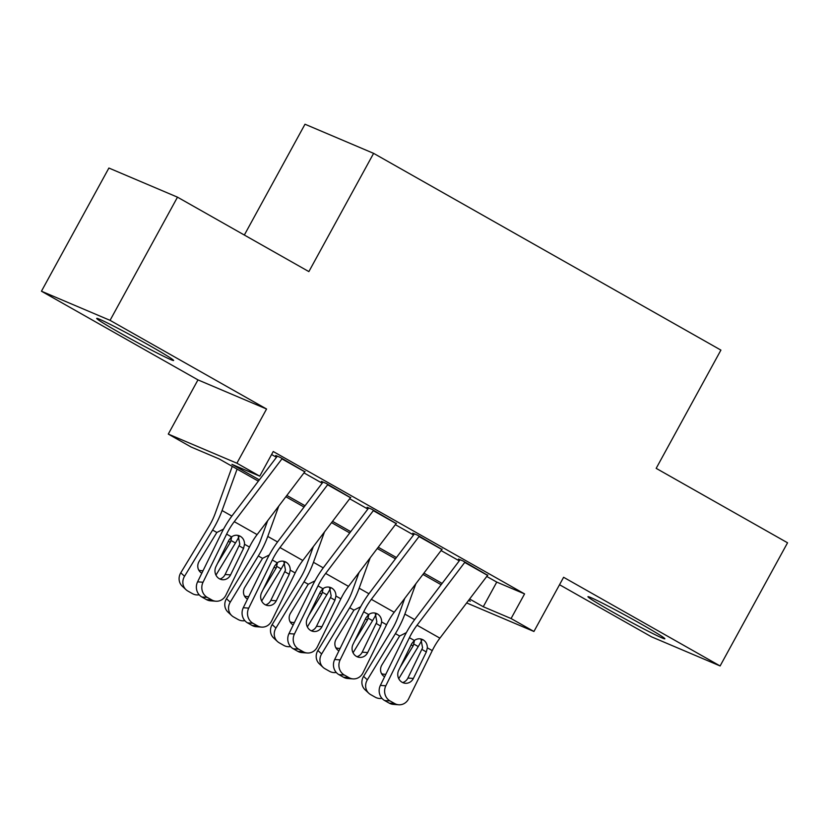 <?xml version="1.0" encoding="UTF-8"?>
<svg xmlns="http://www.w3.org/2000/svg" width="829" height="829" viewBox="0 0 829 829"><rect width="100%" height="100%" fill="white"/><g stroke="black" fill="none" stroke-linecap="round" stroke-linejoin="round"><path stroke-width="1.24" d="M120.692 333.299A43.844 1.668 -151.3 0 0 173.613 360.491A43.844 1.668 -151.3 0 0 149.624 345.579A43.844 1.668 -151.3 0 0 96.703 318.377A43.844 1.668 -151.3 0 0 120.692 333.299M611.937 611.595A43.844 1.668 -151.3 0 0 664.858 638.796A43.844 1.668 -151.3 0 0 640.869 623.874A43.844 1.668 -151.3 0 0 587.948 596.683A43.844 1.668 -151.3 0 0 611.937 611.595M258.358 481.152L218.949 458.831L191.136 447.028L168.287 434.085L236.897 463.204L259.746 476.157L231.933 464.344L259.332 479.867M197.965 379.889L266.565 409.008L110.06 320.346L177.489 197.167L108.889 168.038L41.45 291.217L197.965 379.889L168.287 434.085M244.337 235.042L304.999 124.226L373.61 153.355L720.909 350.107L656.174 468.354L787.55 542.788L720.111 665.956L563.606 577.285L533.928 631.48L466.654 602.921M559.534 584.725L651.511 636.827L720.111 665.956M110.06 320.346L41.45 291.217M304.844 471.753L280.357 457.463L275.715 455.494M350.532 497.638L326.056 483.348L321.414 481.38M396.231 523.524L371.744 509.234L367.112 507.265M441.93 549.409L417.443 535.13L412.811 533.161M486.768 576.435L496.758 582.093L524.57 593.906L273.238 451.515L259.746 476.157M271.58 454.53L276.471 457.297M303.974 472.882L322.17 483.193M349.672 498.768L367.869 509.079M395.371 524.664L413.557 534.964M441.069 550.549L459.256 560.86M487.628 575.305L463.142 561.015L458.51 559.047M266.565 409.008L236.897 463.204M524.57 593.906L511.078 618.538L533.928 631.48M177.489 197.167L308.875 271.601L373.61 153.355M468.52 600.465L470.292 601.222L468.654 600.289M441.142 584.714L422.956 574.404M395.443 558.819L377.257 548.518M349.745 532.933L331.559 522.633M304.046 507.047L285.86 496.737M469.628 599.004L483.266 606.735L511.078 618.538M286.844 495.452L305.031 505.752M332.533 521.337L350.729 531.648M378.231 547.223L396.428 557.534M423.93 573.119L442.126 583.419M496.758 582.093L483.266 606.735M487.846 575.015A19.678 7.015 119.5 0 1 487.566 575.388L439.898 638.154A28.103 10.01 -60.5 0 0 432.261 650.61L408.666 698.743A11.243 10.362 94.3 0 1 398.687 704.774A11.243 10.362 94.3 0 1 394.645 703.531L390.076 700.951L384.625 700.536L389.195 703.127L394.645 703.531M459.991 559.886L415.422 618.569A42.155 15.026 -60.5 0 0 403.961 637.252L380.376 685.386L385.827 685.801A11.243 10.362 94.3 0 0 390.076 700.951M464.996 562.062A19.678 7.015 119.5 0 1 464.717 562.435L417.049 625.211A28.103 10.01 -60.5 0 0 409.412 637.667L385.827 685.801M402.687 682.578A8.995 8.29 94.3 0 0 407.909 678.049L422.572 647.801L420.914 638.983M384.625 700.536A11.243 10.362 -85.7 0 1 380.376 685.386M398.687 704.774L393.247 704.36A11.243 10.362 -85.7 0 1 389.195 703.127M423.122 639.822C425.93 641.573 427.339 644.237 427.339 647.822L426.324 651.988L413.36 678.454A8.995 8.29 -85.7 0 1 405.371 683.283A8.995 8.29 -85.7 0 1 402.138 682.298A8.995 8.29 -85.7 0 1 398.728 670.174L411.702 643.698L414.334 640.454C417.163 638.485 420.096 638.268 423.122 639.822L423.277 639.905M404.739 598.393L397.951 617.097A28.103 10.01 119.5 0 1 391.651 630.123L363.579 676.35L367.33 679.842A11.243 10.466 133 0 0 368.801 693.251A11.243 10.466 133 0 0 370.646 694.609L375.216 697.189A11.243 10.466 133 0 0 381.972 698.37M415.868 583.74L404.863 614.092A42.155 15.026 119.5 0 1 395.402 633.625L367.33 679.842M421.816 640.257A42.155 15.026 119.5 0 1 418.251 646.568L398.749 678.682M384.604 676.765A8.995 8.373 -47 0 1 384.573 676.744A8.995 8.373 -47 0 1 383.091 675.656A8.995 8.373 -47 0 1 381.91 664.931L399.64 636.019L406.272 632.682M414.573 640.268L413.256 645.687L411.029 645.076M400.189 667.2L413.256 645.687M368.801 693.251L365.05 689.759A11.243 10.466 -47 0 1 363.579 676.35M381.506 673.594A8.995 8.373 133 0 0 385.848 674.236M442.147 549.119A19.678 7.015 119.5 0 1 441.867 549.492L394.2 612.268A28.103 10.01 -60.5 0 0 386.563 624.724L362.978 672.847A11.243 10.362 94.3 0 1 352.988 678.889A11.243 10.362 94.3 0 1 348.947 677.645L344.377 675.055L338.937 674.651L343.507 677.241L348.947 677.645M414.293 534L369.734 592.683A42.155 15.026 -60.5 0 0 358.263 611.367L334.678 659.501L340.128 659.905A11.243 10.362 94.3 0 0 344.377 675.055M419.298 536.176A19.678 7.015 119.5 0 1 419.018 536.55L371.351 599.326A28.103 10.01 -60.5 0 0 363.713 611.771L340.128 659.905M356.988 656.692A8.995 8.29 94.3 0 0 362.211 652.164L376.874 621.905L375.216 613.087M338.937 674.651A11.243 10.362 -85.7 0 1 334.678 659.501M352.988 678.889L347.548 678.474A11.243 10.362 -85.7 0 1 343.507 677.241M377.423 613.926C380.231 615.678 381.641 618.351 381.641 621.937L380.635 626.092L367.661 652.568A8.995 8.29 -85.7 0 1 359.672 657.397A8.995 8.29 -85.7 0 1 356.439 656.402A8.995 8.29 -85.7 0 1 353.04 644.288L366.003 617.812L368.636 614.569C371.465 612.59 374.397 612.382 377.423 613.926L377.578 614.02M396.449 523.234A19.678 7.015 119.5 0 1 396.169 523.607L348.501 586.372A28.103 10.01 -60.5 0 0 340.864 598.828L317.279 646.962A11.243 10.362 94.3 0 1 307.3 652.993A11.243 10.362 94.3 0 1 303.248 651.76L298.678 649.169L293.238 648.765L297.808 651.345L303.248 651.76M368.594 508.115L324.035 566.798A42.155 15.026 -60.5 0 0 312.574 585.481L288.979 633.615L294.43 634.019A11.243 10.362 94.3 0 0 298.678 649.169M373.599 510.291A19.678 7.015 119.5 0 1 373.319 510.664L325.652 573.43A28.103 10.01 -60.5 0 0 318.015 585.885L294.43 634.019M311.289 630.807A8.995 8.29 94.3 0 0 316.512 626.268L331.175 596.02L329.517 587.201M293.238 648.765A11.243 10.362 -85.7 0 1 288.979 633.615M307.3 652.993L301.849 652.589A11.243 10.362 -85.7 0 1 297.808 651.345M331.724 588.041C334.543 589.792 335.942 592.466 335.942 596.041L334.937 600.206L321.963 626.683A8.995 8.29 -85.7 0 1 313.973 631.511A8.995 8.29 -85.7 0 1 310.74 630.517A8.995 8.29 -85.7 0 1 307.341 618.393L320.315 591.927L322.937 588.673C325.766 586.704 328.698 586.497 331.724 588.041L331.88 588.134M350.76 497.348A19.678 7.015 119.5 0 1 350.47 497.721L302.803 560.487A28.103 10.01 -60.5 0 0 295.165 572.943L271.58 621.076A11.243 10.362 94.3 0 1 261.601 627.107A11.243 10.362 94.3 0 1 257.55 625.874L252.98 623.284L247.539 622.869L252.109 625.46L257.55 625.874M322.906 482.219L278.337 540.912A42.155 15.026 -60.5 0 0 266.876 559.585L243.291 607.719L248.731 608.134A11.243 10.362 94.3 0 0 252.98 623.284M327.911 484.395A19.678 7.015 119.5 0 1 327.621 484.778L279.964 547.544A28.103 10.01 -60.5 0 0 272.316 560L248.731 608.134M265.591 604.911A8.995 8.29 94.3 0 0 270.824 600.383L285.477 570.134L283.819 561.316M247.539 622.869A11.243 10.362 -85.7 0 1 243.291 607.719M261.601 627.107L256.151 626.703A11.243 10.362 -85.7 0 1 252.109 625.46M286.026 562.155C288.844 563.907 290.243 566.57 290.243 570.155L289.238 574.321L276.264 600.787A8.995 8.29 -85.7 0 1 268.275 605.616A8.995 8.29 -85.7 0 1 265.042 604.631A8.995 8.29 -85.7 0 1 261.643 592.507L274.617 566.031L277.238 562.787C280.078 560.818 283 560.601 286.026 562.155L286.181 562.238M305.062 471.452A19.678 7.015 119.5 0 1 304.782 471.825L257.114 534.601A28.103 10.01 -60.5 0 0 249.467 547.057L225.882 595.181A11.243 10.362 94.3 0 1 215.903 601.222A11.243 10.362 94.3 0 1 211.851 599.978L207.281 597.388L201.841 596.984L206.411 599.574L211.851 599.978M277.207 456.333L232.638 515.016A42.155 15.026 -60.5 0 0 221.177 533.7L197.592 581.834L203.032 582.238A11.243 10.362 94.3 0 0 207.281 597.388M282.212 458.51A19.678 7.015 119.5 0 1 281.933 458.883L234.265 521.659A28.103 10.01 -60.5 0 0 226.618 534.114L203.032 582.238M219.903 579.025A8.995 8.29 94.3 0 0 225.125 574.497L239.788 544.239L238.12 535.42M201.841 596.984A11.243 10.362 -85.7 0 1 197.592 581.834M215.903 601.222L210.462 600.807A11.243 10.362 -85.7 0 1 206.411 599.574M240.327 536.27C243.146 538.021 244.545 540.684 244.545 544.27L243.539 548.425L230.566 574.901A8.995 8.29 -85.7 0 1 222.587 579.73A8.995 8.29 -85.7 0 1 219.343 578.735A8.995 8.29 -85.7 0 1 215.944 566.621L228.918 540.145L231.54 536.902C234.379 534.923 237.301 534.715 240.327 536.27L240.483 536.353M359.04 572.507L352.252 591.212A28.103 10.01 119.5 0 1 345.952 604.237L317.88 650.464L321.631 653.957A11.243 10.466 133 0 0 323.103 667.366A11.243 10.466 133 0 0 324.958 668.713L329.527 671.303A11.243 10.466 133 0 0 336.273 672.474M370.169 557.855L359.164 588.196A42.155 15.026 119.5 0 1 349.703 607.73L321.631 653.957M376.117 614.372A42.155 15.026 119.5 0 1 372.553 620.672L353.05 652.786M338.906 650.869A8.995 8.373 -47 0 1 338.874 650.848A8.995 8.373 -47 0 1 337.393 649.77A8.995 8.373 -47 0 1 336.211 639.045L353.942 610.134L360.574 606.797M368.884 614.382L367.558 619.791L365.34 619.18M354.491 641.314L367.558 619.791M323.103 667.366L319.352 663.863A11.243 10.466 -47 0 1 317.88 650.464M335.818 647.708A8.995 8.373 133 0 0 340.149 648.351M313.341 546.612L306.554 565.326A28.103 10.01 119.5 0 1 300.253 578.352L272.181 624.569L275.933 628.071A11.243 10.466 133 0 0 277.414 641.47A11.243 10.466 133 0 0 279.259 642.827L283.829 645.418A11.243 10.466 133 0 0 290.575 646.589M324.471 531.959L313.466 562.311A42.155 15.026 119.5 0 1 304.005 581.844L275.933 628.071M330.419 588.486A42.155 15.026 119.5 0 1 326.854 594.787L307.352 626.9M293.207 624.983A8.995 8.373 -47 0 1 293.176 624.962A8.995 8.373 -47 0 1 291.694 623.885A8.995 8.373 -47 0 1 290.513 613.159L308.243 584.248L314.875 580.911M323.186 588.497L321.859 593.906L319.642 593.295M308.792 615.429L321.859 593.906M277.414 641.47L273.653 637.978A11.243 10.466 -47 0 1 272.181 624.569M290.119 621.812A8.995 8.373 133 0 0 294.45 622.455M267.643 520.726L260.866 539.441A28.103 10.01 119.5 0 1 254.555 552.456L226.483 598.683L230.234 602.186A11.243 10.466 133 0 0 231.716 615.584A11.243 10.466 133 0 0 233.56 616.942L238.13 619.522A11.243 10.466 133 0 0 244.876 620.703M278.772 506.073L267.767 536.425A42.155 15.026 119.5 0 1 258.306 555.958L230.234 602.186M284.73 562.59A42.155 15.026 119.5 0 1 281.155 568.901L261.653 601.015M247.519 599.098A8.995 8.373 -47 0 1 247.477 599.077A8.995 8.373 -47 0 1 246.006 597.989A8.995 8.373 -47 0 1 244.824 587.274L262.544 558.352L269.176 555.015M277.487 562.601L276.171 568.02L273.943 567.409M263.094 589.543L276.171 568.02M231.716 615.584L227.954 612.092A11.243 10.466 -47 0 1 226.483 598.683M244.42 595.927A8.995 8.373 133 0 0 248.752 596.569M232.265 466.375L215.167 513.545A28.103 10.01 119.5 0 1 208.856 526.57L180.784 572.798L184.535 576.29A11.243 10.466 133 0 0 186.017 589.699A11.243 10.466 133 0 0 187.862 591.046L192.432 593.637A11.243 10.466 133 0 0 199.178 594.807M237.094 469.11L222.068 510.529A42.155 15.026 119.5 0 1 212.607 530.063L184.535 576.29M239.032 536.705A42.155 15.026 119.5 0 1 235.457 543.005L215.954 575.129M201.82 573.202A8.995 8.373 -47 0 1 201.779 573.181A8.995 8.373 -47 0 1 200.307 572.103A8.995 8.373 -47 0 1 199.126 561.378L216.856 532.467L223.478 529.13M231.788 536.715L230.472 542.125L228.244 541.513M217.395 563.647L230.472 542.125M186.017 589.699L182.266 586.196A11.243 10.466 -47 0 1 180.784 572.798M198.722 570.041A8.995 8.373 133 0 0 203.053 570.684M427.339 647.822L432.261 650.61M409.412 637.667L414.334 640.454M417.049 625.211L439.898 638.154M464.717 562.435L487.566 575.388M407.909 678.049L413.36 678.454M426.324 651.988L421.961 649.376M418.251 646.568L414.013 644.164M414.635 619.626L404.863 614.092M399.64 636.019L395.402 633.625M381.641 621.937L386.563 624.724M363.713 611.771L368.636 614.569M371.351 599.326L394.2 612.268M419.018 536.55L441.867 549.492M362.211 652.164L367.661 652.568M380.635 626.092L376.262 623.491M335.942 596.041L340.864 598.828M318.015 585.885L322.937 588.673M325.652 573.43L348.501 586.372M373.319 510.664L396.169 523.607M316.512 626.268L321.963 626.683M334.937 600.206L330.564 597.605M290.243 570.155L295.165 572.943M272.316 560L277.238 562.787M279.964 547.544L302.803 560.487M327.621 484.778L350.47 497.721M270.824 600.383L276.264 600.787M289.238 574.321L284.865 571.709M244.545 544.27L249.467 547.057M226.618 534.114L231.54 536.902M234.265 521.659L257.114 534.601M281.933 458.883L304.782 471.825M225.125 574.497L230.566 574.901M243.539 548.425L239.177 545.824M372.553 620.672L368.314 618.279M368.936 593.74L359.164 588.196M353.942 610.134L349.703 607.73M326.854 594.787L322.616 592.383M323.248 567.855L313.466 562.311M308.243 584.248L304.005 581.844M281.155 568.901L276.917 566.497M277.549 541.959L267.767 536.425M262.544 558.352L258.306 555.958M235.457 543.005L231.218 540.612M231.851 516.073L222.068 510.529M216.856 532.467L212.607 530.063"/></g></svg>
